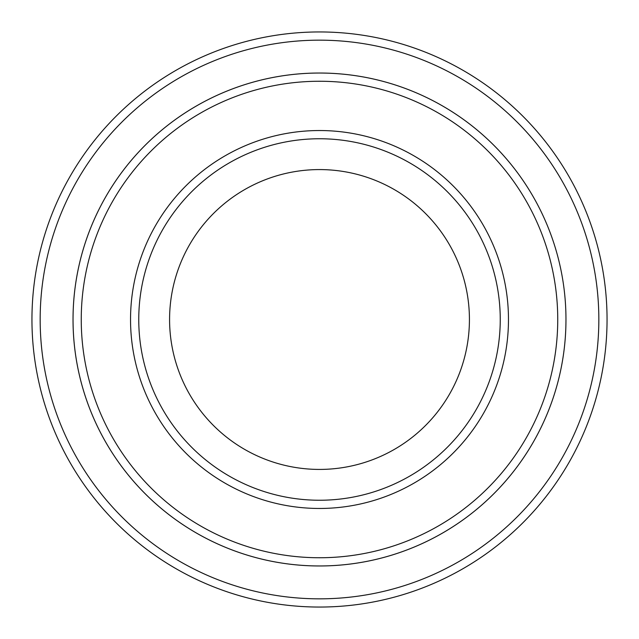 <?xml version="1.0" encoding="UTF-8"?>
<svg xmlns="http://www.w3.org/2000/svg" width="639" height="639" viewBox="0 0 639 639"><rect width="100%" height="100%" fill="white"/><g stroke="black" fill="none" stroke-linecap="round" stroke-linejoin="round"><path stroke-width="0.96" d="M81.249 319.5A238.251 238.251 0 0 0 438.626 525.825A238.251 238.251 0 0 0 438.626 113.175A238.251 238.251 0 0 0 81.249 319.5M565.97 319.5A246.47 246.47 0 0 1 196.261 532.95A246.47 246.47 0 0 1 196.261 106.05A246.47 246.47 0 0 1 565.97 319.5A246.462 246.462 0 0 0 319.5 73.038A246.462 246.462 0 0 0 73.038 319.5A246.462 246.462 0 0 0 319.5 565.962A246.462 246.462 0 0 0 565.962 319.5M500.249 319.5A180.749 180.749 0 0 1 229.129 476.031A180.749 180.749 0 0 1 229.129 162.969A180.749 180.749 0 0 1 500.249 319.5M469.425 319.5A149.925 149.925 0 0 1 244.537 449.337A149.925 149.925 0 0 1 244.537 189.663A149.925 149.925 0 0 1 469.425 319.5M40.169 319.5A279.331 279.331 0 0 0 459.169 561.409A279.331 279.331 0 0 0 459.169 77.591A279.331 279.331 0 0 0 40.169 319.5M31.95 319.5A287.55 287.55 0 0 0 319.5 607.05A287.55 287.55 0 0 0 607.05 319.5A287.55 287.55 0 0 0 319.5 31.95A287.55 287.55 0 0 0 31.95 319.5M130.54 319.5A188.96 188.96 0 0 0 413.984 483.148A188.96 188.96 0 0 0 413.984 155.852A188.96 188.96 0 0 0 130.54 319.5"/></g></svg>
